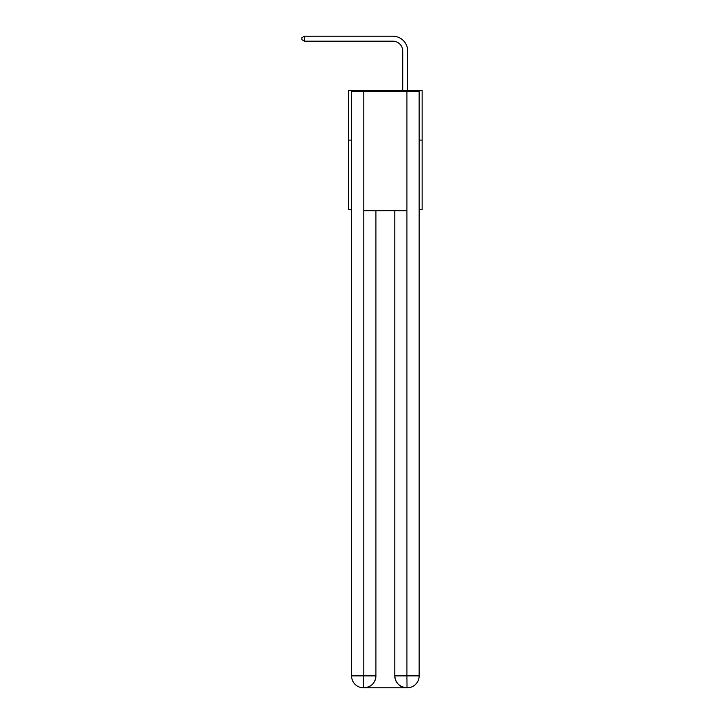 <?xml version="1.0" encoding="UTF-8"?>
<svg xmlns="http://www.w3.org/2000/svg" width="724" height="724" viewBox="0 0 724 724"><rect width="100%" height="100%" fill="white"/><g stroke="black" fill="none" stroke-linecap="round" stroke-linejoin="round"><path stroke-width="1.09" d="M351.565 140.112L348.579 140.112L348.579 90.41L422.137 90.41L422.137 209.689L419.151 209.689M348.579 140.112L348.579 209.689L351.565 209.689M422.137 140.112L419.151 140.112M402.752 90.41L402.752 51.105A9.937 9.937 0 0 0 392.815 41.168L304.451 41.168L301.863 39.675L301.863 37.693L304.451 36.2L392.815 36.2A14.905 14.905 0 0 1 407.721 51.105L407.721 90.41M363.493 687.8A11.928 11.928 0 0 1 351.565 675.872L363.792 675.872L363.493 687.8A11.928 11.928 0 0 1 351.565 675.872L351.565 91.405L363.792 91.405L363.792 210.684L406.924 210.684L406.924 91.405L363.792 91.405M406.924 91.405L419.151 91.405L419.151 675.872A11.928 11.928 0 0 1 407.223 687.8L406.725 687.8A11.928 11.928 0 0 1 394.797 675.872L394.797 210.684L394.797 675.872C395.413 682.904 399.386 686.877 406.725 687.8L363.783 687.8M375.919 210.684L375.919 675.872A11.928 11.928 0 0 1 363.991 687.8C371.367 687.031 375.34 683.049 375.919 675.872L375.919 210.684M394.797 675.872L406.924 675.872L407.024 687.8M402.752 51.105A9.937 9.937 0 0 0 392.815 41.168A9.937 9.937 0 0 1 402.752 51.105A9.937 9.937 0 0 0 392.815 41.168A9.937 9.937 0 0 1 402.752 51.105A9.937 9.937 0 0 0 392.815 41.168A9.937 9.937 0 0 1 402.752 51.105A9.937 9.937 0 0 0 392.815 41.168A9.937 9.937 0 0 1 402.752 51.105A9.937 9.937 0 0 0 392.815 41.168A9.937 9.937 0 0 1 402.752 51.105A9.937 9.937 0 0 0 392.815 41.168A9.937 9.937 0 0 1 402.752 51.105A9.937 9.937 0 0 0 392.815 41.168A9.937 9.937 0 0 1 402.752 51.105A9.937 9.937 0 0 0 392.815 41.168A9.937 9.937 0 0 1 402.752 51.105A9.937 9.937 0 0 0 392.815 41.168A9.937 9.937 0 0 1 402.752 51.105A9.937 9.937 0 0 0 392.815 41.168A9.937 9.937 0 0 1 402.752 51.105A9.937 9.937 0 0 0 392.815 41.168A9.937 9.937 0 0 1 402.752 51.105A9.937 9.937 0 0 0 392.815 41.168A9.937 9.937 0 0 1 402.752 51.105A9.937 9.937 0 0 0 392.815 41.168A9.937 9.937 0 0 1 402.752 51.105A9.937 9.937 0 0 0 392.815 41.168A9.937 9.937 0 0 1 402.752 51.105A9.937 9.937 0 0 0 392.815 41.168A9.937 9.937 0 0 1 402.752 51.105A9.937 9.937 0 0 0 392.815 41.168A9.937 9.937 0 0 1 402.752 51.105A9.937 9.937 0 0 0 392.815 41.168A9.937 9.937 0 0 1 402.752 51.105A9.937 9.937 0 0 0 392.815 41.168A9.937 9.937 0 0 1 402.752 51.105A9.937 9.937 0 0 0 392.815 41.168A9.937 9.937 0 0 1 402.752 51.105A9.937 9.937 0 0 0 392.815 41.168A9.937 9.937 0 0 1 402.752 51.105M304.451 36.2L392.815 36.2L304.451 36.2L392.815 36.2L304.451 36.2L392.815 36.2L304.451 36.2L392.815 36.2L304.451 36.2L392.815 36.2L304.451 36.2L392.815 36.2L304.451 36.2L392.815 36.2L304.451 36.2L392.815 36.2L304.451 36.2L392.815 36.2L304.451 36.2L392.815 36.2L304.451 36.2L392.815 36.2L304.451 36.2L392.815 36.2L304.451 36.2L392.815 36.2L304.451 36.2L392.815 36.2L304.451 36.2L392.815 36.2L304.451 36.2L392.815 36.2L304.451 36.2L392.815 36.2L304.451 36.2L392.815 36.2L304.451 36.2L392.815 36.2L304.451 36.2L392.815 36.2L304.451 36.2L304.451 41.168M375.919 675.872L363.792 675.872L363.792 210.684M406.924 210.684L406.924 675.872L419.151 675.872"/></g></svg>
